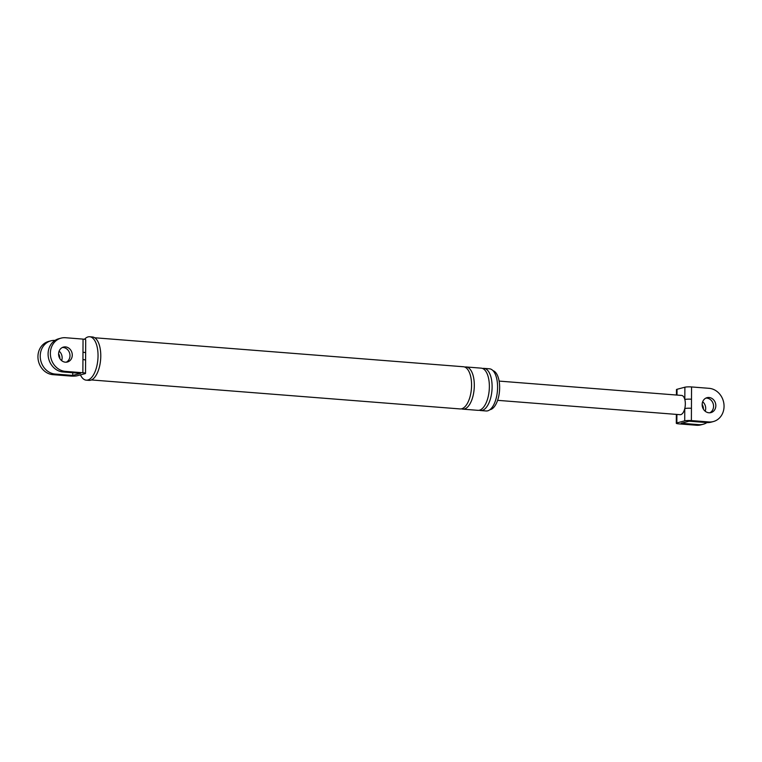 <?xml version="1.0" encoding="UTF-8"?>
<svg xmlns="http://www.w3.org/2000/svg" width="762" height="762" viewBox="0 0 762 762"><rect width="100%" height="100%" fill="white"/><g stroke="black" fill="none" stroke-linecap="round" stroke-linejoin="round"><path stroke-width="1.14" d="M482.603 368.475A21.155 9.668 94.5 0 1 483.984 368.37L489.461 368.798A21.155 9.668 94.5 0 1 497.548 388.963A21.155 9.668 94.5 0 1 487.69 410.832A21.155 9.668 94.5 0 1 486.146 410.975L480.67 410.547A21.155 9.668 94.5 0 1 479.317 410.232M84.487 339.271A21.774 9.954 94.5 0 1 88.087 336.899A21.774 9.954 94.5 0 1 89.678 336.747L92.421 336.966A21.774 9.954 94.5 0 1 100.736 357.721A21.774 9.954 94.5 0 1 90.602 380.228A21.774 9.954 94.5 0 1 89.011 380.381L86.268 380.162A21.774 9.954 94.5 0 1 80.429 374.894M492.985 370.646A19.688 9.001 94.5 0 1 499.558 390.239A19.688 9.001 94.5 0 1 490.442 409.594A19.688 9.001 94.5 0 1 489.909 409.708M72.733 375.428L55.207 374.056A16.983 14.916 -104.8 0 1 40.386 358.569A16.983 14.916 -104.8 0 1 50.94 340.814L48.654 341.424A16.983 14.916 75.2 0 0 38.1 359.178A16.983 14.916 75.2 0 0 52.921 374.656L70.447 376.037A4.943 0.695 -179.7 0 0 77.114 375.78L84.963 373.694A4.943 0.695 -179.7 0 0 85.525 373.37A4.943 0.695 -179.7 0 0 82.868 372.742L65.341 371.37L63.056 371.97L80.581 373.351L72.733 375.428L72.742 372.732M85.525 373.37L85.601 360.226A4.943 0.695 -179.7 0 0 82.944 359.588L83.048 339.109A4.943 0.695 0.3 0 1 85.706 339.738L85.639 352.892A4.943 0.695 -179.7 0 0 85.639 352.892A4.943 0.695 -179.7 0 0 82.982 352.263M83.048 339.109L65.522 337.728A16.983 14.916 75.2 0 0 61.084 338.128L58.798 338.738A16.983 14.916 75.2 0 0 48.244 356.492A16.983 14.916 75.2 0 0 63.056 371.97M61.084 338.128A16.983 14.916 75.2 0 0 50.521 355.883A16.983 14.916 75.2 0 0 65.341 371.37M66.237 362.198A7.725 6.782 75.2 0 0 69.809 353.882A7.725 6.782 75.2 0 0 63.189 347.51A7.725 6.782 75.2 0 0 62.341 347.501M50.94 340.814A16.983 14.916 -104.8 0 1 55.035 340.395M65.389 362.188A7.725 6.782 75.2 0 0 67.408 362.007A7.725 6.782 75.2 0 0 72.209 353.939A7.725 6.782 75.2 0 0 65.475 346.901A7.725 6.782 75.2 0 0 63.456 347.081A7.725 6.782 75.2 0 0 58.655 355.159A7.725 6.782 75.2 0 0 65.389 362.188M59.855 358.578A7.725 6.782 75.2 0 0 58.588 353.816M59.112 351.158A7.725 6.782 -104.8 0 1 61.617 360.626M483.984 368.37A21.155 9.668 94.5 0 1 492.071 388.534A21.155 9.668 94.5 0 1 482.213 410.404A21.155 9.668 94.5 0 1 480.67 410.547M464.801 367.074A21.155 9.668 94.5 0 1 466.182 366.97L481.251 368.151A21.155 9.668 94.5 0 1 489.328 388.325A21.155 9.668 94.5 0 1 479.479 410.185A21.155 9.668 94.5 0 1 477.926 410.337L462.867 409.146A21.155 9.668 94.5 0 1 461.515 408.832M466.182 366.97A21.155 9.668 94.5 0 1 474.269 387.134A21.155 9.668 94.5 0 1 464.42 409.003A21.155 9.668 94.5 0 1 462.867 409.146M94.717 337.766L463.448 366.751A21.155 9.668 94.5 0 1 471.535 386.925A21.155 9.668 94.5 0 1 461.677 408.784A21.155 9.668 94.5 0 1 460.134 408.937L91.402 379.943M89.678 336.747A21.774 9.954 94.5 0 1 98.041 355.787A21.774 9.954 94.5 0 1 87.859 380.009A21.774 9.954 94.5 0 1 86.268 380.162M676.446 395.04L676.475 389.611A4.943 0.695 0.3 0 1 677.037 389.287L684.886 387.21A4.943 0.695 0.3 0 1 691.553 386.944L691.382 420.586A4.943 0.695 -179.7 0 0 684.714 420.843L684.771 408.565A9.649 4.41 94.5 0 1 680.818 414.623A9.649 4.41 94.5 0 1 680.114 414.69L497.605 400.336M691.439 408.299A4.943 0.695 -179.7 0 0 684.771 408.565A9.649 4.41 94.5 0 0 684.819 399.488L684.886 387.21M691.486 399.221A4.943 0.695 -179.7 0 0 684.819 399.488A9.649 4.41 94.5 0 0 681.628 395.44L499.12 381.095M676.904 414.433L676.856 422.929A4.943 0.695 -179.7 0 0 676.294 423.243A4.943 0.695 -179.7 0 0 678.952 423.872L696.478 425.253A16.983 14.916 75.2 0 0 700.916 424.853L703.202 424.253A16.983 14.916 75.2 0 0 706.965 422.586M691.382 420.586L708.908 421.957A16.983 14.916 75.2 0 0 713.346 421.557L711.06 422.167A16.983 14.916 -104.8 0 1 706.622 422.567L689.096 421.186L681.238 423.272L698.764 424.644A16.983 14.916 75.2 0 0 703.202 424.253M705.898 398.097A7.725 6.782 -104.8 0 1 706.745 398.107A7.725 6.782 -104.8 0 1 713.375 404.479A7.725 6.782 -104.8 0 1 709.803 412.794M705.174 411.213A7.725 6.782 75.2 0 0 702.669 401.755M691.553 386.944L709.079 388.325A16.983 14.916 75.2 0 1 723.9 403.803A16.983 14.916 75.2 0 1 713.346 421.557M676.856 422.929L684.714 420.843M709.031 397.497A7.725 6.782 75.2 0 0 707.012 397.678A7.725 6.782 75.2 0 0 702.221 405.746A7.725 6.782 75.2 0 0 708.955 412.785A7.725 6.782 75.2 0 0 710.975 412.604A7.725 6.782 75.2 0 0 715.766 404.536A7.725 6.782 75.2 0 0 709.031 397.497M703.412 409.165A7.725 6.782 75.2 0 0 702.145 404.412M82.868 372.742L82.944 359.588M52.921 374.656L55.207 374.056M696.478 425.253L698.764 424.644M706.622 422.567L708.908 421.957M677.037 389.287L676.999 395.078M85.639 352.892L85.592 360.226M676.294 423.243L676.342 414.395"/></g></svg>
